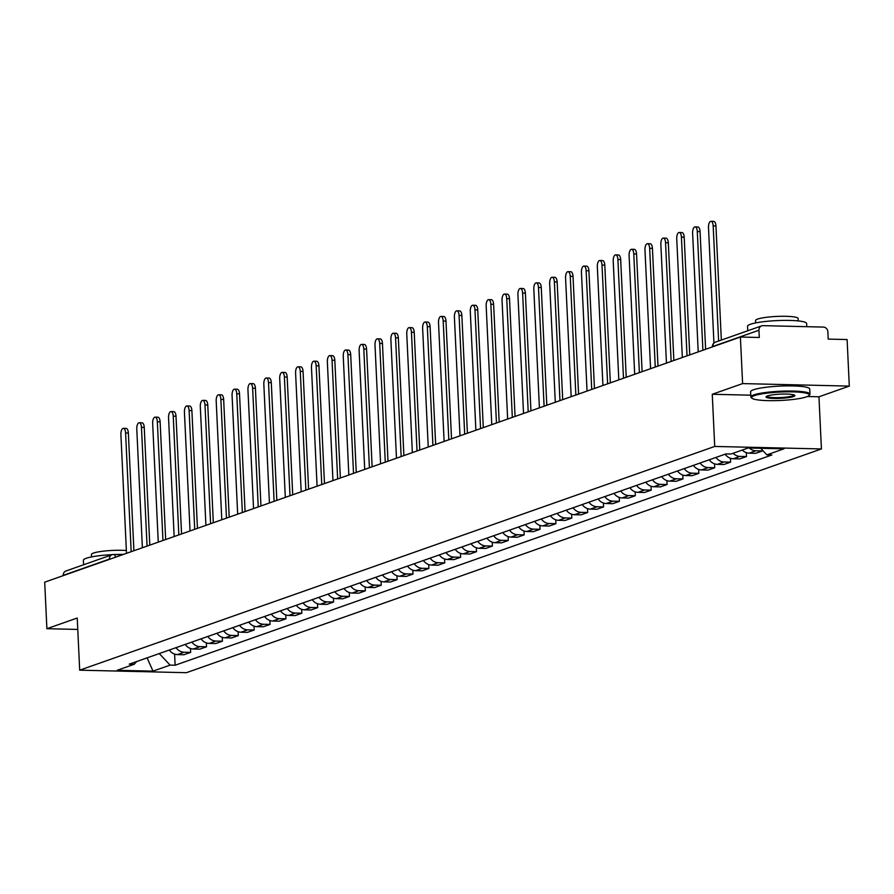 <?xml version="1.0" encoding="UTF-8"?>
<svg xmlns="http://www.w3.org/2000/svg" width="894" height="894" viewBox="0 0 894 894"><rect width="100%" height="100%" fill="white"/><g stroke="black" fill="none" stroke-linecap="round" stroke-linejoin="round"><path stroke-width="1.34" d="M849.3 386.096L742.601 383.593L740.4 337.038L44.7 582.162L46.89 628.706L77.23 618.022L79.689 670.176L186.388 672.69L821.418 448.944L818.96 396.791L849.3 386.096L847.11 339.552L828.224 339.105L827.878 331.853A4.738 4.213 70.6 0 0 823.385 327.081L762.995 325.651A4.738 4.213 70.6 0 0 758.95 330.232L712.831 346.481A4.738 0.693 177.3 0 0 712.373 346.805L712.373 346.917M742.601 383.593L712.261 394.276L714.719 446.441L79.689 670.176M740.4 337.038L759.285 337.485L758.95 330.232M46.89 628.706L77.767 629.432M63.262 575.624L63.239 575.356A4.738 4.213 -109.4 0 1 65.944 570.987L112.052 554.738A4.738 4.213 70.6 0 0 109.359 559.108L63.239 575.356M169.324 650.027A10.884 9.689 70.6 0 0 177.437 654.598L183.94 654.754L190.657 652.385L184.153 652.229A10.884 9.689 -109.4 0 1 176.04 647.658M190.478 648.485L190.657 652.385M185.203 644.44A10.884 9.689 70.6 0 0 193.316 648.999L199.82 649.156L206.536 646.787L200.032 646.641A10.884 9.689 -109.4 0 1 191.919 642.071M206.358 642.887L206.536 646.787M201.083 638.841A10.884 9.689 70.6 0 0 209.196 643.412L215.7 643.557L222.427 641.199L215.912 641.043A10.884 9.689 -109.4 0 1 207.799 636.472M222.237 637.299L222.427 641.199M216.963 633.243A10.884 9.689 70.6 0 0 225.076 637.813L231.58 637.97L238.307 635.6L231.792 635.444A10.884 9.689 -109.4 0 1 223.679 630.873M238.117 631.7L238.307 635.6M232.842 627.644A10.884 9.689 70.6 0 0 240.955 632.214L247.459 632.371L254.187 630.002L247.672 629.845A10.884 9.689 -109.4 0 1 239.558 625.286M253.997 626.102L254.187 630.002M248.722 622.056A10.884 9.689 70.6 0 0 256.835 626.627L263.35 626.772L270.066 624.403L263.551 624.258A10.884 9.689 -109.4 0 1 255.438 619.687M269.876 620.503L270.066 624.403M264.602 616.458A10.884 9.689 70.6 0 0 272.715 621.028L279.23 621.185L285.946 618.816L279.442 618.659A10.884 9.689 -109.4 0 1 271.329 614.089M285.756 614.916L285.946 618.816M280.481 610.859A10.884 9.689 70.6 0 0 288.594 615.43L295.109 615.586L301.826 613.217L295.322 613.061A10.884 9.689 -109.4 0 1 287.209 608.501M301.647 609.317L301.826 613.217M296.361 605.272A10.884 9.689 70.6 0 0 304.474 609.831L310.989 609.987L317.705 607.618L311.201 607.473A10.884 9.689 -109.4 0 1 303.088 602.902M317.526 603.718L317.705 607.618M312.252 599.673A10.884 9.689 70.6 0 0 320.365 604.243L326.869 604.389L333.585 602.031L327.081 601.874A10.884 9.689 -109.4 0 1 318.968 597.304M333.406 598.131L333.585 602.031M328.132 594.074A10.884 9.689 70.6 0 0 336.245 598.645L342.748 598.801L349.465 596.432L342.961 596.276A10.884 9.689 -109.4 0 1 334.848 591.705M349.286 592.532L349.465 596.432M344.011 588.487A10.884 9.689 70.6 0 0 352.124 593.046L358.628 593.203L365.344 590.833L358.84 590.688A10.884 9.689 -109.4 0 1 350.727 586.118M365.165 586.933L365.344 590.833M359.891 582.888A10.884 9.689 70.6 0 0 368.004 587.459L374.508 587.604L381.235 585.246L374.72 585.089A10.884 9.689 -109.4 0 1 366.607 580.519M381.045 581.346L381.235 585.246M375.771 577.289A10.884 9.689 70.6 0 0 383.884 581.86L390.387 582.016L397.115 579.647L390.6 579.491A10.884 9.689 -109.4 0 1 382.487 574.92M396.925 575.747L397.115 579.647M391.65 571.702A10.884 9.689 70.6 0 0 399.763 576.261L406.278 576.418L412.994 574.049L406.479 573.892A10.884 9.689 -109.4 0 1 398.366 569.333M412.804 570.148L412.994 574.049M407.53 566.103A10.884 9.689 70.6 0 0 415.643 570.674L422.158 570.819L428.874 568.45L422.359 568.305A10.884 9.689 -109.4 0 1 414.246 563.734M428.684 564.561L428.874 568.45M423.41 560.504A10.884 9.689 70.6 0 0 431.523 565.075L438.038 565.231L444.754 562.862L438.25 562.706A10.884 9.689 -109.4 0 1 430.137 558.135M444.575 558.962L444.754 562.862M439.289 554.906A10.884 9.689 70.6 0 0 447.402 559.476L453.917 559.633L460.633 557.264L454.13 557.107A10.884 9.689 -109.4 0 1 446.017 552.548M460.455 553.364L460.633 557.264M455.18 549.318A10.884 9.689 70.6 0 0 463.293 553.878L469.797 554.034L476.513 551.665L470.009 551.52A10.884 9.689 -109.4 0 1 461.896 546.949M476.334 547.765L476.513 551.665M471.06 543.72A10.884 9.689 70.6 0 0 479.173 548.29L485.677 548.435L492.393 546.078L485.889 545.921A10.884 9.689 -109.4 0 1 477.776 541.351M492.214 542.177L492.393 546.078M486.939 538.121A10.884 9.689 70.6 0 0 495.052 542.692L501.556 542.848L508.273 540.479L501.769 540.322A10.884 9.689 -109.4 0 1 493.656 535.752M508.094 536.579L508.273 540.479M502.819 532.533A10.884 9.689 70.6 0 0 510.932 537.093L517.436 537.249L524.163 534.88L517.648 534.735A10.884 9.689 -109.4 0 1 509.535 530.164M523.973 530.98L524.163 534.88M518.699 526.935A10.884 9.689 70.6 0 0 526.812 531.505L533.316 531.651L540.043 529.293L533.528 529.136A10.884 9.689 -109.4 0 1 525.415 524.566M539.853 525.393L540.043 529.293M534.578 521.336A10.884 9.689 70.6 0 0 542.692 525.907L549.207 526.063L555.923 523.694L549.408 523.538A10.884 9.689 -109.4 0 1 541.295 518.967M555.733 519.794L555.923 523.694M550.458 515.749A10.884 9.689 70.6 0 0 558.571 520.308L565.086 520.464L571.802 518.095L565.287 517.939A10.884 9.689 -109.4 0 1 557.174 513.379M571.612 514.195L571.802 518.095M566.338 510.15A10.884 9.689 70.6 0 0 574.451 514.721L580.966 514.866L587.682 512.497L581.178 512.351A10.884 9.689 -109.4 0 1 573.065 507.781M587.503 508.608L587.682 512.497M582.217 504.551A10.884 9.689 70.6 0 0 590.331 509.122L596.846 509.278L603.562 506.909L597.058 506.753A10.884 9.689 -109.4 0 1 588.945 502.182M603.383 503.009L603.562 506.909M598.108 498.953A10.884 9.689 70.6 0 0 606.21 503.523L612.725 503.68L619.441 501.31L612.938 501.154A10.884 9.689 -109.4 0 1 604.825 496.595M619.263 497.41L619.441 501.31M613.988 493.365A10.884 9.689 70.6 0 0 622.101 497.936L628.605 498.081L635.321 495.712L628.817 495.567A10.884 9.689 -109.4 0 1 620.704 490.996M635.142 491.812L635.321 495.712M629.868 487.766A10.884 9.689 70.6 0 0 637.981 492.337L644.485 492.493L651.201 490.124L644.697 489.968A10.884 9.689 -109.4 0 1 636.584 485.397M651.022 486.224L651.201 490.124M645.747 482.168A10.884 9.689 70.6 0 0 653.86 486.738L660.364 486.895L667.08 484.526L660.577 484.369A10.884 9.689 -109.4 0 1 652.464 479.799M666.902 480.626L667.08 484.526M661.627 476.58A10.884 9.689 70.6 0 0 669.74 481.14L676.244 481.296L682.971 478.927L676.456 478.782A10.884 9.689 -109.4 0 1 668.343 474.211M682.781 475.027L682.971 478.927M677.507 470.982A10.884 9.689 70.6 0 0 685.62 475.552L692.124 475.697L698.851 473.339L692.336 473.183A10.884 9.689 -109.4 0 1 684.223 468.612M698.661 469.439L698.851 473.339M693.386 465.383A10.884 9.689 70.6 0 0 701.499 469.953L708.014 470.11L714.731 467.741L708.216 467.584A10.884 9.689 -109.4 0 1 700.103 463.014M714.541 463.841L714.731 467.741M709.266 459.795A10.884 9.689 70.6 0 0 717.379 464.355L723.894 464.511L730.61 462.142L724.095 461.986A10.884 9.689 -109.4 0 1 715.982 457.426M730.42 458.242L730.61 462.142M725.146 454.197A10.884 9.689 70.6 0 0 733.259 458.767L739.774 458.913L746.49 456.543L739.986 456.398A10.884 9.689 -109.4 0 1 733.091 453.28M746.311 452.655L746.49 456.543M742.244 450.051A10.884 9.689 70.6 0 0 749.138 453.169L755.654 453.325L762.37 450.956L755.866 450.799A10.884 9.689 -109.4 0 1 749.306 448.017M762.325 450.028L762.37 450.956M159.266 653.57L170.106 665.114L153.008 671.137L117.148 670.299L134.256 664.264L136.67 661.538M170.106 665.114L175.123 665.237L771.88 454.979L766.862 454.856L783.96 448.833L748.11 447.995L731.013 454.018L725.995 453.895L129.239 664.153L134.256 664.264M821.418 448.944L714.719 446.441M818.96 396.791L807.383 396.511M750.781 395.182L712.261 394.276M174.598 654.084L175.123 665.237M766.862 454.856L760.682 448.285M153.008 671.137L147.085 657.861M131.183 551.687L125.585 432.953A5.442 2.347 -88.7 0 0 123.372 428.338L126.143 428.405A5.442 2.347 91.3 0 1 128.356 433.02L133.91 550.726M123.372 428.338A5.442 2.347 -88.7 0 0 120.902 434.607L126.501 553.341M147.063 546.089L141.464 427.354A5.442 2.347 -88.7 0 0 139.252 422.739L142.034 422.806A5.442 2.347 91.3 0 1 144.247 427.421L149.79 545.128M139.252 422.739A5.442 2.347 -88.7 0 0 136.782 429.008L142.381 547.743M162.954 540.501L157.344 421.767A5.442 2.347 -88.7 0 0 155.131 417.152L157.914 417.207A5.442 2.347 91.3 0 1 160.127 421.834L165.669 539.54M155.131 417.152A5.442 2.347 -88.7 0 0 152.662 423.41L158.26 542.144M83.589 564.762L83.377 560.303A29.591 4.314 -2.7 0 1 86.26 558.281A29.591 4.314 -2.7 0 1 112.476 554.615M115.08 554.503A29.591 4.314 -2.7 0 1 123.517 554.392M91.512 556.917L91.4 554.526A21.3 3.107 -2.7 0 1 93.479 553.073A21.3 3.107 -2.7 0 1 126.367 550.514M806.477 396.858A28.876 4.213 177.3 0 0 809.003 395.528A28.876 4.213 177.3 0 0 788.776 391.829A28.876 4.213 177.3 0 0 754.413 395.64A28.876 4.213 177.3 0 0 751.943 398.221A28.876 4.213 177.3 0 0 776.271 400.613A28.876 4.213 177.3 0 0 806.477 396.858M751.943 398.221L751.206 397.562A29.591 4.314 -2.7 0 1 750.859 396.947A29.591 4.314 -2.7 0 1 753.743 394.924A29.591 4.314 -2.7 0 1 786.843 391.036A29.591 4.314 -2.7 0 1 809.964 394.153A29.591 4.314 -2.7 0 1 809.673 394.802L809.003 395.528M793.459 396.556A14.438 2.101 -2.7 0 1 776.283 398.456A14.438 2.101 -2.7 0 1 766.169 396.612A14.438 2.101 -2.7 0 1 767.432 395.941A14.438 2.101 -2.7 0 1 782.529 394.075A14.438 2.101 -2.7 0 1 794.699 395.271A14.438 2.101 -2.7 0 1 793.459 396.556M766.706 396.243A13.723 2 177.3 0 0 777.601 397.64A13.723 2 177.3 0 0 792.788 395.841A13.723 2 177.3 0 0 794.129 394.947M747.742 330.769L747.529 326.299A29.591 4.314 -2.7 0 1 750.401 324.276A29.591 4.314 -2.7 0 1 783.502 320.398A29.591 4.314 -2.7 0 1 806.634 323.516L806.79 326.69M787.569 326.232A29.591 4.314 -2.7 0 1 792.486 326.355M755.665 322.924L755.553 320.533A21.3 3.107 -2.7 0 1 757.62 319.08A21.3 3.107 -2.7 0 1 781.457 316.286A21.3 3.107 -2.7 0 1 798.107 318.521L798.219 320.912M750.859 396.947L750.614 391.796A29.591 4.314 -2.7 0 1 753.497 389.773A29.591 4.314 -2.7 0 1 786.597 385.895A29.591 4.314 -2.7 0 1 809.729 389.013L809.964 394.153M178.834 534.903L173.235 416.168A5.442 2.347 -88.7 0 0 171.011 411.553L173.794 411.62A5.442 2.347 91.3 0 1 176.006 416.235L181.56 533.942M171.011 411.553A5.442 2.347 -88.7 0 0 168.553 417.822L174.151 536.545M194.713 529.304L189.115 410.569A5.442 2.347 -88.7 0 0 186.902 405.954L189.673 406.021A5.442 2.347 91.3 0 1 191.886 410.637L197.44 528.343M186.902 405.954A5.442 2.347 -88.7 0 0 184.432 412.223L190.031 530.958M210.593 523.705L204.994 404.982A5.442 2.347 -88.7 0 0 202.782 400.356L205.553 400.423A5.442 2.347 91.3 0 1 207.766 405.038L213.32 522.744M202.782 400.356A5.442 2.347 -88.7 0 0 200.312 406.625L205.911 525.359M226.473 518.118L220.874 399.383A5.442 2.347 -88.7 0 0 218.661 394.768L221.433 394.835A5.442 2.347 91.3 0 1 223.645 399.45L229.199 517.157M218.661 394.768A5.442 2.347 -88.7 0 0 216.192 401.037L221.79 519.76M242.352 512.519L236.754 393.785A5.442 2.347 -88.7 0 0 234.541 389.169L237.312 389.236A5.442 2.347 91.3 0 1 239.525 393.852L245.079 511.558M234.541 389.169A5.442 2.347 -88.7 0 0 232.071 395.439L237.67 514.173M258.232 506.92L252.633 388.197A5.442 2.347 -88.7 0 0 250.421 383.571L253.192 383.638A5.442 2.347 91.3 0 1 255.405 388.253L260.959 505.959M250.421 383.571A5.442 2.347 -88.7 0 0 247.951 389.84L253.55 508.574M274.112 501.333L268.513 382.598A5.442 2.347 -88.7 0 0 266.3 377.983L269.072 378.039A5.442 2.347 91.3 0 1 271.284 382.666L276.838 500.372M266.3 377.983A5.442 2.347 -88.7 0 0 263.831 384.241L269.429 502.976M289.991 495.734L284.393 377A5.442 2.347 -88.7 0 0 282.18 372.385L284.951 372.452A5.442 2.347 91.3 0 1 287.175 377.067L292.718 494.773M282.18 372.385A5.442 2.347 -88.7 0 0 279.71 378.654L285.309 497.388M305.871 490.135L300.272 371.401A5.442 2.347 -88.7 0 0 298.06 366.786L300.842 366.853A5.442 2.347 91.3 0 1 303.055 371.468L308.598 489.174M298.06 366.786A5.442 2.347 -88.7 0 0 295.59 373.055L301.189 491.789M321.762 484.548L316.163 365.814A5.442 2.347 -88.7 0 0 313.939 361.198L316.722 361.254A5.442 2.347 91.3 0 1 318.934 365.881L324.477 483.587M313.939 361.198A5.442 2.347 -88.7 0 0 311.47 367.456L317.079 486.191M337.641 478.949L332.043 360.215A5.442 2.347 -88.7 0 0 329.83 355.6L332.602 355.667A5.442 2.347 91.3 0 1 334.814 360.282L340.368 477.988M329.83 355.6A5.442 2.347 -88.7 0 0 327.36 361.869L332.959 480.592M353.521 473.351L347.922 354.616A5.442 2.347 -88.7 0 0 345.71 350.001L348.481 350.068A5.442 2.347 91.3 0 1 350.694 354.683L356.248 472.39M345.71 350.001A5.442 2.347 -88.7 0 0 343.24 356.27L348.839 475.005M369.401 467.752L363.802 349.029A5.442 2.347 -88.7 0 0 361.589 344.402L364.361 344.469A5.442 2.347 91.3 0 1 366.574 349.085L372.127 466.802M361.589 344.402A5.442 2.347 -88.7 0 0 359.12 350.671L364.718 469.406M385.28 462.164L379.682 343.43A5.442 2.347 -88.7 0 0 377.469 338.815L380.241 338.882A5.442 2.347 91.3 0 1 382.453 343.497L388.007 461.203M377.469 338.815A5.442 2.347 -88.7 0 0 374.999 345.084L380.598 463.807M401.16 456.566L395.561 337.831A5.442 2.347 -88.7 0 0 393.349 333.216L396.12 333.283A5.442 2.347 91.3 0 1 398.333 337.898L403.887 455.605M393.349 333.216A5.442 2.347 -88.7 0 0 390.879 339.485L396.478 458.22M417.04 450.967L411.441 332.244A5.442 2.347 -88.7 0 0 409.228 327.617L412 327.685A5.442 2.347 91.3 0 1 414.213 332.3L419.767 450.006M409.228 327.617A5.442 2.347 -88.7 0 0 406.759 333.887L412.357 452.621M432.919 445.38L427.321 326.645A5.442 2.347 -88.7 0 0 425.108 322.03L427.88 322.086A5.442 2.347 91.3 0 1 430.103 326.712L435.646 444.419M425.108 322.03A5.442 2.347 -88.7 0 0 422.638 328.299L428.237 447.022M448.799 439.781L443.2 321.047A5.442 2.347 -88.7 0 0 440.988 316.431L443.77 316.498A5.442 2.347 91.3 0 1 445.983 321.114L451.526 438.82M440.988 316.431A5.442 2.347 -88.7 0 0 438.518 322.7L444.117 441.435M464.69 434.182L459.08 315.448A5.442 2.347 -88.7 0 0 456.868 310.833L459.65 310.9A5.442 2.347 91.3 0 1 461.863 315.515L467.406 433.221M456.868 310.833A5.442 2.347 -88.7 0 0 454.398 317.102L459.997 435.836M480.57 428.595L474.971 309.86A5.442 2.347 -88.7 0 0 472.758 305.245L475.53 305.301A5.442 2.347 91.3 0 1 477.742 309.927L483.296 427.634M472.758 305.245A5.442 2.347 -88.7 0 0 470.289 311.503L475.887 430.237M496.449 422.996L490.851 304.262A5.442 2.347 -88.7 0 0 488.638 299.646L491.409 299.713A5.442 2.347 91.3 0 1 493.622 304.329L499.176 422.035M488.638 299.646A5.442 2.347 -88.7 0 0 486.168 305.916L491.767 424.65M512.329 417.397L506.73 298.663A5.442 2.347 -88.7 0 0 504.518 294.048L507.289 294.115A5.442 2.347 91.3 0 1 509.502 298.73L515.056 416.436M504.518 294.048A5.442 2.347 -88.7 0 0 502.048 300.317L507.647 419.051M528.209 411.799L522.61 293.076A5.442 2.347 -88.7 0 0 520.397 288.449L523.169 288.516A5.442 2.347 91.3 0 1 525.381 293.143L530.935 410.849M520.397 288.449A5.442 2.347 -88.7 0 0 517.928 294.718L523.526 413.453M544.088 406.211L538.49 287.477A5.442 2.347 -88.7 0 0 536.277 282.862L539.048 282.929A5.442 2.347 91.3 0 1 541.261 287.544L546.815 405.25M536.277 282.862A5.442 2.347 -88.7 0 0 533.807 289.131L539.406 407.854M559.968 400.613L554.369 281.878A5.442 2.347 -88.7 0 0 552.157 277.263L554.928 277.33A5.442 2.347 91.3 0 1 557.141 281.945L562.695 399.652M552.157 277.263A5.442 2.347 -88.7 0 0 549.687 283.532L555.286 402.266M575.848 395.014L570.249 276.291A5.442 2.347 -88.7 0 0 568.036 271.664L570.808 271.731A5.442 2.347 91.3 0 1 573.02 276.347L578.574 394.053M568.036 271.664A5.442 2.347 -88.7 0 0 565.567 277.933L571.165 396.668M591.727 389.426L586.129 270.692A5.442 2.347 -88.7 0 0 583.916 266.077L586.699 266.144A5.442 2.347 91.3 0 1 588.911 270.759L594.454 388.465M583.916 266.077A5.442 2.347 -88.7 0 0 581.446 272.346L587.045 391.069M607.607 383.828L602.008 265.093A5.442 2.347 -88.7 0 0 599.796 260.478L602.578 260.545A5.442 2.347 91.3 0 1 604.791 265.16L610.334 382.867M599.796 260.478A5.442 2.347 -88.7 0 0 597.326 266.747L602.925 385.482M623.498 378.229L617.899 259.495A5.442 2.347 -88.7 0 0 615.675 254.879L618.458 254.946A5.442 2.347 91.3 0 1 620.671 259.562L626.225 377.268M615.675 254.879A5.442 2.347 -88.7 0 0 613.217 261.149L618.816 379.883M639.378 372.642L633.779 253.907A5.442 2.347 -88.7 0 0 631.566 249.292L634.338 249.348A5.442 2.347 91.3 0 1 636.55 253.974L642.104 371.68M631.566 249.292A5.442 2.347 -88.7 0 0 629.097 255.55L634.695 374.284M655.257 367.043L649.659 248.308A5.442 2.347 -88.7 0 0 647.446 243.693L650.217 243.76A5.442 2.347 91.3 0 1 652.43 248.376L657.984 366.082M647.446 243.693A5.442 2.347 -88.7 0 0 644.976 249.962L650.575 368.697M671.137 361.444L665.538 242.71A5.442 2.347 -88.7 0 0 663.326 238.095L666.097 238.162A5.442 2.347 91.3 0 1 668.31 242.777L673.864 360.483M663.326 238.095A5.442 2.347 -88.7 0 0 660.856 244.364L666.455 363.098M687.017 355.846L681.418 237.122A5.442 2.347 -88.7 0 0 679.205 232.496L681.977 232.563A5.442 2.347 91.3 0 1 684.189 237.189L689.743 354.896M679.205 232.496A5.442 2.347 -88.7 0 0 676.736 238.765L682.334 357.499M702.896 350.258L697.298 231.524A5.442 2.347 -88.7 0 0 695.085 226.908L697.856 226.975A5.442 2.347 91.3 0 1 700.069 231.591L705.623 349.297M695.085 226.908A5.442 2.347 -88.7 0 0 692.615 233.178L698.214 351.901M718.608 341.027L713.177 225.925A5.442 2.347 -88.7 0 0 710.965 221.31L713.736 221.377A5.442 2.347 91.3 0 1 715.949 225.992L721.335 340.066M710.965 221.31A5.442 2.347 -88.7 0 0 708.495 227.579L713.937 343.061M739.986 456.398L733.259 458.767M724.095 461.986L717.379 464.355M708.216 467.584L701.499 469.953M692.336 473.183L685.62 475.552M676.456 478.782L669.74 481.14M660.577 484.369L653.86 486.738M644.697 489.968L637.981 492.337M628.817 495.567L622.101 497.936M612.938 501.154L606.21 503.523M597.058 506.753L590.331 509.122M581.178 512.351L574.451 514.721M565.287 517.939L558.571 520.308M549.408 523.538L542.692 525.907M533.528 529.136L526.812 531.505M517.648 534.735L510.932 537.093M501.769 540.322L495.052 542.692M485.889 545.921L479.173 548.29M470.009 551.52L463.293 553.878M454.13 557.107L447.402 559.476M438.25 562.706L431.523 565.075M422.359 568.305L415.643 570.674M406.479 573.892L399.763 576.261M390.6 579.491L383.884 581.86M374.72 585.089L368.004 587.459M358.84 590.688L352.124 593.046M342.961 596.276L336.245 598.645M327.081 601.874L320.365 604.243M311.201 607.473L304.474 609.831M295.322 613.061L288.594 615.43M279.442 618.659L272.715 621.028M263.551 624.258L256.835 626.627M247.672 629.845L240.955 632.214M231.792 635.444L225.076 637.813M215.912 641.043L209.196 643.412M200.032 646.641L193.316 648.999M184.153 652.229L177.437 654.598M755.866 450.799L749.138 453.169M111.225 558.716A4.738 0.693 177.3 0 0 109.359 559.108L109.37 559.376M712.842 346.749L712.831 346.481A4.738 4.213 70.6 0 1 715.524 342.123A4.738 4.738 0 0 0 712.373 346.805M122.69 554.682L113.739 554.47A4.738 2.045 91.3 0 0 113.404 554.526A4.738 4.213 70.6 0 0 112.052 554.738A4.738 4.738 0 0 1 113.739 554.47A4.738 2.045 91.3 0 1 115.516 557.208M125.585 432.953L128.356 433.02M141.464 427.354L144.247 427.421M157.344 421.767L160.127 421.834M173.235 416.168L176.006 416.235M189.115 410.569L191.886 410.637M204.994 404.982L207.766 405.038M220.874 399.383L223.645 399.45M236.754 393.785L239.525 393.852M252.633 388.197L255.405 388.253M268.513 382.598L271.284 382.666M284.393 377L287.175 377.067M300.272 371.401L303.055 371.468M316.163 365.814L318.934 365.881M332.043 360.215L334.814 360.282M347.922 354.616L350.694 354.683M363.802 349.029L366.574 349.085M379.682 343.43L382.453 343.497M395.561 337.831L398.333 337.898M411.441 332.244L414.213 332.3M427.321 326.645L430.103 326.712M443.2 321.047L445.983 321.114M459.08 315.448L461.863 315.515M474.971 309.86L477.742 309.927M490.851 304.262L493.622 304.329M506.73 298.663L509.502 298.73M522.61 293.076L525.381 293.143M538.49 287.477L541.261 287.544M554.369 281.878L557.141 281.945M570.249 276.291L573.02 276.347M586.129 270.692L588.911 270.759M602.008 265.093L604.791 265.16M617.899 259.495L620.671 259.562M633.779 253.907L636.55 253.974M649.659 248.308L652.43 248.376M665.538 242.71L668.31 242.777M681.418 237.122L684.189 237.189M697.298 231.524L700.069 231.591M713.177 225.925L715.949 225.992M715.524 342.123L761.643 325.874"/></g></svg>
